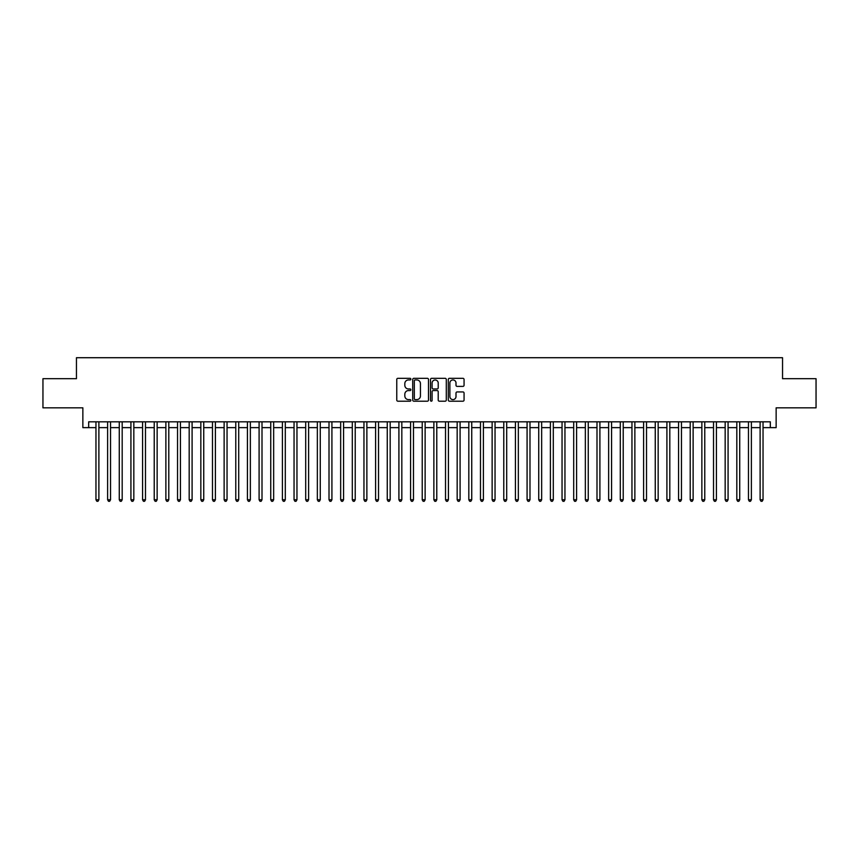 <?xml version="1.0" encoding="UTF-8"?>
<svg xmlns="http://www.w3.org/2000/svg" width="859" height="859" viewBox="0 0 859 859"><rect width="100%" height="100%" fill="white"/><g stroke="black" fill="none" stroke-linecap="round" stroke-linejoin="round"><path stroke-width="1.29" d="M410.86 379.13A0.805 0.805 0 0 0 410.054 378.325L397.91 378.325A1.149 1.149 0 0 0 396.761 379.474L396.761 400.058A1.149 1.149 0 0 0 397.91 401.207L410.054 401.207A0.805 0.805 0 0 0 410.86 400.401A0.805 0.805 0 0 0 410.054 399.607L408.487 399.607A3.661 3.661 0 0 1 404.825 395.945L404.825 394.227A3.661 3.661 0 0 1 408.487 390.566L410.054 390.566A0.805 0.805 0 0 0 410.86 389.771A0.805 0.805 0 0 0 410.054 388.966L408.487 388.966A3.661 3.661 0 0 1 404.825 385.304L404.825 383.586A3.661 3.661 0 0 1 408.487 379.936L410.054 379.936A0.805 0.805 0 0 0 410.86 379.13M462.926 386.389A1.149 1.149 0 0 0 464.064 385.251L464.064 379.474A1.149 1.149 0 0 0 462.926 378.325L449.429 378.325A1.149 1.149 0 0 0 448.291 379.474L448.291 400.058A1.149 1.149 0 0 0 449.429 401.207L462.926 401.207A1.149 1.149 0 0 0 464.064 400.058L464.064 393.089A1.149 1.149 0 0 0 462.926 391.94L457.149 391.94A1.149 1.149 0 0 0 456 393.089L456 396.547A3.06 3.06 0 0 1 452.951 399.607A3.06 3.06 0 0 1 449.891 396.547L449.891 382.996A3.06 3.06 0 0 1 452.951 379.936A3.06 3.06 0 0 1 456 382.996L456 385.251A1.149 1.149 0 0 0 457.149 386.389L462.926 386.389M88.681 427.632L88.681 421.812L770.319 421.812L770.319 427.632L776.139 427.632L776.139 407.832L816.05 407.832L816.05 378.701L782.549 378.701L782.549 357.72L76.451 357.72L76.451 378.701L42.95 378.701L42.95 407.832L82.861 407.832L82.861 427.632L95.961 427.632M428.501 379.474A1.149 1.149 0 0 0 427.353 378.325L413.855 378.325A1.149 1.149 0 0 0 412.717 379.474L412.717 400.058A1.149 1.149 0 0 0 413.855 401.207L427.353 401.207A1.149 1.149 0 0 0 428.501 400.058L428.501 379.474M431.647 378.325L445.145 378.325A1.149 1.149 0 0 1 446.283 379.474L446.283 400.058A1.149 1.149 0 0 1 445.145 401.207L439.368 401.207A1.149 1.149 0 0 1 438.219 400.058L438.219 391.715A1.149 1.149 0 0 0 437.081 390.566L433.247 390.566A1.149 1.149 0 0 0 432.098 391.715L432.098 400.401A0.805 0.805 0 0 1 431.304 401.207A0.805 0.805 0 0 1 430.499 400.401L430.499 379.474A1.149 1.149 0 0 1 431.647 378.325M98.882 427.632L107.622 427.632M110.532 427.632L119.272 427.632M122.182 427.632L130.922 427.632M133.832 427.632L142.573 427.632M145.482 427.632L154.223 427.632M157.143 427.632L165.873 427.632M168.793 427.632L177.534 427.632M180.444 427.632L189.184 427.632M192.094 427.632L200.834 427.632M203.744 427.632L212.484 427.632M215.394 427.632L224.135 427.632M227.044 427.632L235.785 427.632M238.705 427.632L247.435 427.632M250.356 427.632L259.096 427.632M262.006 427.632L270.746 427.632M273.656 427.632L282.396 427.632M285.306 427.632L294.046 427.632M296.956 427.632L305.697 427.632M308.617 427.632L317.347 427.632M320.267 427.632L329.008 427.632M331.918 427.632L340.658 427.632M343.568 427.632L352.308 427.632M355.218 427.632L363.958 427.632M366.868 427.632L375.608 427.632M378.518 427.632L387.259 427.632M390.179 427.632L398.909 427.632M401.829 427.632L410.57 427.632M413.48 427.632L422.22 427.632M425.13 427.632L433.87 427.632M436.78 427.632L445.52 427.632M448.43 427.632L457.171 427.632M460.091 427.632L468.821 427.632M471.741 427.632L480.482 427.632M483.392 427.632L492.132 427.632M495.042 427.632L503.782 427.632M506.692 427.632L515.432 427.632M518.342 427.632L527.082 427.632M529.992 427.632L538.733 427.632M541.653 427.632L550.383 427.632M553.303 427.632L562.044 427.632M564.954 427.632L573.694 427.632M576.604 427.632L585.344 427.632M588.254 427.632L596.994 427.632M599.904 427.632L608.644 427.632M611.565 427.632L620.295 427.632M623.215 427.632L631.956 427.632M634.865 427.632L643.606 427.632M646.516 427.632L655.256 427.632M658.166 427.632L666.906 427.632M669.816 427.632L678.556 427.632M681.466 427.632L690.206 427.632M693.127 427.632L701.857 427.632M704.777 427.632L713.518 427.632M716.427 427.632L725.168 427.632M728.078 427.632L736.818 427.632M739.728 427.632L748.468 427.632M751.378 427.632L760.118 427.632M763.039 427.632L770.319 427.632M415.122 379.936A0.805 0.805 0 0 0 414.317 380.73L414.317 398.801A0.805 0.805 0 0 0 415.122 399.607L416.776 399.607A3.661 3.661 0 0 0 420.438 395.945L420.438 383.586A3.661 3.661 0 0 0 416.776 379.936L415.122 379.936M438.219 383.05A3.06 3.06 0 0 0 435.159 379.989A3.06 3.06 0 0 0 432.098 383.05L432.098 387.828A1.149 1.149 0 0 0 433.247 388.966L437.081 388.966A1.149 1.149 0 0 0 438.219 387.828L438.219 383.05M98.882 421.812L98.882 499.755L95.961 499.755L95.961 421.812M98.882 499.755L98.001 501.28L96.842 501.28L95.961 499.755M110.532 421.812L110.532 499.755L107.622 499.755L107.622 421.812M110.532 499.755L109.662 501.28L108.492 501.28L107.622 499.755M122.182 421.812L122.182 499.755L119.272 499.755L119.272 421.812M122.182 499.755L121.312 501.28L120.142 501.28L119.272 499.755M133.832 421.812L133.832 499.755L130.922 499.755L130.922 421.812M133.832 499.755L132.962 501.28L131.792 501.28L130.922 499.755M145.482 421.812L145.482 499.755L142.573 499.755L142.573 421.812M145.482 499.755L144.613 501.28L143.442 501.28L142.573 499.755M157.143 421.812L157.143 499.755L154.223 499.755L154.223 421.812M157.143 499.755L156.263 501.28L155.103 501.28L154.223 499.755M168.793 421.812L168.793 499.755L165.873 499.755L165.873 421.812M168.793 499.755L167.913 501.28L166.753 501.28L165.873 499.755M180.444 421.812L180.444 499.755L177.534 499.755L177.534 421.812M180.444 499.755L179.563 501.28L178.404 501.28L177.534 499.755M192.094 421.812L192.094 499.755L189.184 499.755L189.184 421.812M192.094 499.755L191.224 501.28L190.054 501.28L189.184 499.755M203.744 421.812L203.744 499.755L200.834 499.755L200.834 421.812M203.744 499.755L202.874 501.28L201.704 501.28L200.834 499.755M215.394 421.812L215.394 499.755L212.484 499.755L212.484 421.812M215.394 499.755L214.525 501.28L213.354 501.28L212.484 499.755M227.044 421.812L227.044 499.755L224.135 499.755L224.135 421.812M227.044 499.755L226.175 501.28L225.015 501.28L224.135 499.755M238.705 421.812L238.705 499.755L235.785 499.755L235.785 421.812M238.705 499.755L237.825 501.28L236.665 501.28L235.785 499.755M250.356 421.812L250.356 499.755L247.435 499.755L247.435 421.812M250.356 499.755L249.475 501.28L248.315 501.28L247.435 499.755M262.006 421.812L262.006 499.755L259.096 499.755L259.096 421.812M262.006 499.755L261.136 501.28L259.966 501.28L259.096 499.755M273.656 421.812L273.656 499.755L270.746 499.755L270.746 421.812M273.656 499.755L272.786 501.28L271.616 501.28L270.746 499.755M285.306 421.812L285.306 499.755L282.396 499.755L282.396 421.812M285.306 499.755L284.436 501.28L283.266 501.28L282.396 499.755M296.956 421.812L296.956 499.755L294.046 499.755L294.046 421.812M296.956 499.755L296.087 501.28L294.916 501.28L294.046 499.755M308.617 421.812L308.617 499.755L305.697 499.755L305.697 421.812M308.617 499.755L307.737 501.28L306.577 501.28L305.697 499.755M320.267 421.812L320.267 499.755L317.347 499.755L317.347 421.812M320.267 499.755L319.387 501.28L318.227 501.28L317.347 499.755M331.918 421.812L331.918 499.755L329.008 499.755L329.008 421.812M331.918 499.755L331.037 501.28L329.877 501.28L329.008 499.755M343.568 421.812L343.568 499.755L340.658 499.755L340.658 421.812M343.568 499.755L342.698 501.28L341.528 501.28L340.658 499.755M355.218 421.812L355.218 499.755L352.308 499.755L352.308 421.812M355.218 499.755L354.348 501.28L353.178 501.28L352.308 499.755M366.868 421.812L366.868 499.755L363.958 499.755L363.958 421.812M366.868 499.755L365.998 501.28L364.828 501.28L363.958 499.755M378.518 421.812L378.518 499.755L375.608 499.755L375.608 421.812M378.518 499.755L377.649 501.28L376.489 501.28L375.608 499.755M390.179 421.812L390.179 499.755L387.259 499.755L387.259 421.812M390.179 499.755L389.299 501.28L388.139 501.28L387.259 499.755M401.829 421.812L401.829 499.755L398.909 499.755L398.909 421.812M401.829 499.755L400.949 501.28L399.789 501.28L398.909 499.755M413.48 421.812L413.48 499.755L410.57 499.755L410.57 421.812M413.48 499.755L412.61 501.28L411.44 501.28L410.57 499.755M425.13 421.812L425.13 499.755L422.22 499.755L422.22 421.812M425.13 499.755L424.26 501.28L423.09 501.28L422.22 499.755M436.78 421.812L436.78 499.755L433.87 499.755L433.87 421.812M436.78 499.755L435.91 501.28L434.74 501.28L433.87 499.755M448.43 421.812L448.43 499.755L445.52 499.755L445.52 421.812M448.43 499.755L447.56 501.28L446.39 501.28L445.52 499.755M460.091 421.812L460.091 499.755L457.171 499.755L457.171 421.812M460.091 499.755L459.211 501.28L458.051 501.28L457.171 499.755M471.741 421.812L471.741 499.755L468.821 499.755L468.821 421.812M471.741 499.755L470.861 501.28L469.701 501.28L468.821 499.755M483.392 421.812L483.392 499.755L480.482 499.755L480.482 421.812M483.392 499.755L482.511 501.28L481.351 501.28L480.482 499.755M495.042 421.812L495.042 499.755L492.132 499.755L492.132 421.812M495.042 499.755L494.172 501.28L493.002 501.28L492.132 499.755M506.692 421.812L506.692 499.755L503.782 499.755L503.782 421.812M506.692 499.755L505.822 501.28L504.652 501.28L503.782 499.755M518.342 421.812L518.342 499.755L515.432 499.755L515.432 421.812M518.342 499.755L517.472 501.28L516.302 501.28L515.432 499.755M529.992 421.812L529.992 499.755L527.082 499.755L527.082 421.812M529.992 499.755L529.123 501.28L527.963 501.28L527.082 499.755M541.653 421.812L541.653 499.755L538.733 499.755L538.733 421.812M541.653 499.755L540.773 501.28L539.613 501.28L538.733 499.755M553.303 421.812L553.303 499.755L550.383 499.755L550.383 421.812M553.303 499.755L552.423 501.28L551.263 501.28L550.383 499.755M564.954 421.812L564.954 499.755L562.044 499.755L562.044 421.812M564.954 499.755L564.084 501.28L562.913 501.28L562.044 499.755M576.604 421.812L576.604 499.755L573.694 499.755L573.694 421.812M576.604 499.755L575.734 501.28L574.564 501.28L573.694 499.755M588.254 421.812L588.254 499.755L585.344 499.755L585.344 421.812M588.254 499.755L587.384 501.28L586.214 501.28L585.344 499.755M599.904 421.812L599.904 499.755L596.994 499.755L596.994 421.812M599.904 499.755L599.034 501.28L597.864 501.28L596.994 499.755M611.565 421.812L611.565 499.755L608.644 499.755L608.644 421.812M611.565 499.755L610.685 501.28L609.525 501.28L608.644 499.755M623.215 421.812L623.215 499.755L620.295 499.755L620.295 421.812M623.215 499.755L622.335 501.28L621.175 501.28L620.295 499.755M634.865 421.812L634.865 499.755L631.956 499.755L631.956 421.812M634.865 499.755L633.985 501.28L632.825 501.28L631.956 499.755M646.516 421.812L646.516 499.755L643.606 499.755L643.606 421.812M646.516 499.755L645.646 501.28L644.475 501.28L643.606 499.755M658.166 421.812L658.166 499.755L655.256 499.755L655.256 421.812M658.166 499.755L657.296 501.28L656.126 501.28L655.256 499.755M669.816 421.812L669.816 499.755L666.906 499.755L666.906 421.812M669.816 499.755L668.946 501.28L667.776 501.28L666.906 499.755M681.466 421.812L681.466 499.755L678.556 499.755L678.556 421.812M681.466 499.755L680.596 501.28L679.437 501.28L678.556 499.755M693.127 421.812L693.127 499.755L690.206 499.755L690.206 421.812M693.127 499.755L692.247 501.28L691.087 501.28L690.206 499.755M704.777 421.812L704.777 499.755L701.857 499.755L701.857 421.812M704.777 499.755L703.897 501.28L702.737 501.28L701.857 499.755M716.427 421.812L716.427 499.755L713.518 499.755L713.518 421.812M716.427 499.755L715.558 501.28L714.387 501.28L713.518 499.755M728.078 421.812L728.078 499.755L725.168 499.755L725.168 421.812M728.078 499.755L727.208 501.28L726.038 501.28L725.168 499.755M739.728 421.812L739.728 499.755L736.818 499.755L736.818 421.812M739.728 499.755L738.858 501.28L737.688 501.28L736.818 499.755M751.378 421.812L751.378 499.755L748.468 499.755L748.468 421.812M751.378 499.755L750.508 501.28L749.338 501.28L748.468 499.755M763.039 421.812L763.039 499.755L760.118 499.755L760.118 421.812M763.039 499.755L762.158 501.28L760.999 501.28L760.118 499.755"/></g></svg>

